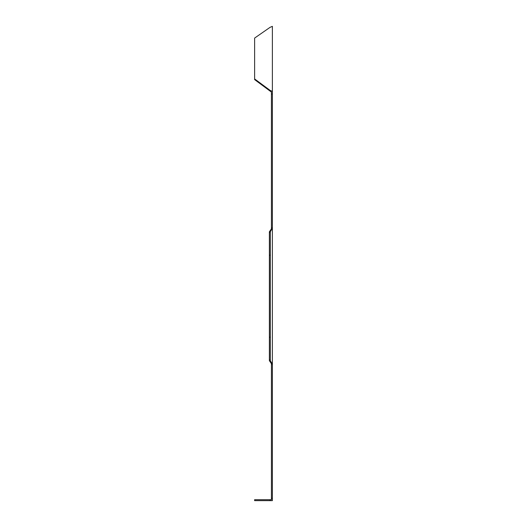 <?xml version="1.0" encoding="UTF-8"?>
<svg xmlns="http://www.w3.org/2000/svg" width="527" height="527" viewBox="0 0 527 527"><rect width="100%" height="100%" fill="white"/><g stroke="black" fill="none" stroke-linecap="round" stroke-linejoin="round"><path stroke-width="0.79" d="M271.425 363.735L269.376 360.639L270.055 361.423L270.733 361.423L271.701 362.945L271.023 362.945L271.425 363.735L271.425 499.695L270.061 499.695L270.061 500.65L272.38 500.65L272.38 498.325L271.425 498.325M270.061 91.033L270.061 90.361L254.62 78.931L254.62 79.597L271.425 92.08L271.425 228.672L271.023 229.456L271.425 228.672M271.425 227.881L272.38 227.881L272.38 228.672L271.701 229.456L271.023 229.456L269.376 231.768L270.055 230.978L270.733 230.978L270.331 231.768L270.331 360.639L270.733 361.423M254.62 78.931L254.62 38.082L270.061 27.338L272.38 26.35L272.38 91.415L270.061 90.361M270.061 499.695L254.62 499.695L254.62 500.65L270.061 500.65M271.425 94.076L272.38 94.076L272.38 91.415M272.38 94.076L272.38 227.881M271.425 364.519L272.38 364.519L272.38 498.325M272.38 364.519L272.38 228.672M271.701 362.945L272.38 363.735M271.701 229.456L270.733 230.978M270.331 359.849L269.376 359.849L269.376 360.639M269.376 231.768L269.376 232.552L270.331 232.552M269.376 232.552L269.376 255.213L270.331 255.213M269.376 255.213L269.376 337.194L270.331 337.194M269.376 337.194L269.376 359.849"/></g></svg>
